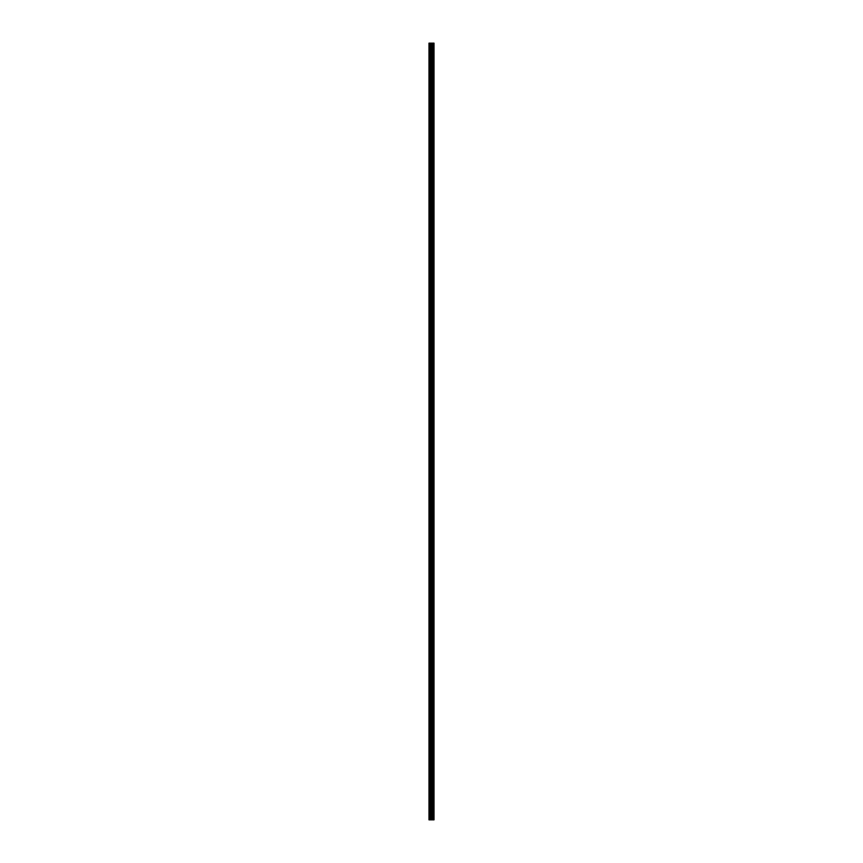 <?xml version="1.0" encoding="UTF-8"?>
<svg xmlns="http://www.w3.org/2000/svg" width="863" height="863" viewBox="0 0 863 863"><rect width="100%" height="100%" fill="white"/><g stroke="black" fill="none" stroke-linecap="round" stroke-linejoin="round"><path stroke-width="1.29" d="M430.842 819.85L434.013 819.85L434.013 43.15L428.987 43.15L428.987 819.85L430.842 819.85L430.842 43.15M429.267 819.85L429.267 43.15M434.003 819.85L434.003 43.15M433.938 819.85L433.938 43.15M433.496 819.85L433.496 43.15M433.377 819.85L433.377 43.15M432.719 819.85L432.719 43.15M432.6 819.85L432.6 43.15M432.158 819.85L432.158 43.15M432.093 819.85L432.093 43.15M431.878 819.85L431.878 43.15M431.791 819.85L431.791 43.15M430.928 819.85L430.928 43.15M430.13 819.85L430.13 43.15M429.99 819.85L429.99 43.15"/></g></svg>
